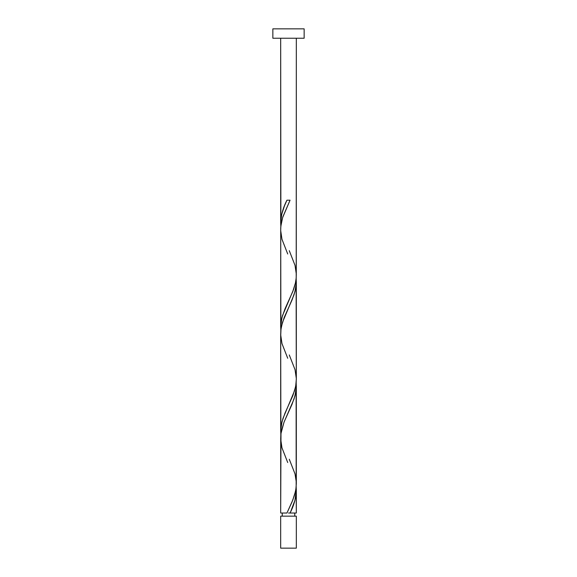 <?xml version="1.0" encoding="UTF-8"?>
<svg xmlns="http://www.w3.org/2000/svg" width="577" height="577" viewBox="0 0 577 577"><rect width="100%" height="100%" fill="white"/><g stroke="black" fill="none" stroke-linecap="round" stroke-linejoin="round"><path stroke-width="0.87" d="M280.682 516.155L280.682 548.15L296.318 548.15L296.318 516.155L280.682 516.155L296.318 516.155L296.318 548.15L280.682 548.15L280.682 516.155M282.247 513.025L282.247 516.155L282.247 513.025M294.753 516.155L294.753 513.025L294.753 516.155M272.856 28.85L272.856 38.233L304.144 38.233L304.144 28.85L272.856 28.85L272.856 38.233L304.144 38.233L304.144 28.85L272.856 28.85M280.876 226.66L280.682 38.233L280.682 222.938L281.691 214.406L284.461 205.874L286.942 200.197L290.058 200.197L282.91 216.728L281.432 222.239L280.725 227.749L280.682 327.209L281.136 321.519L282.521 315.583L293.549 289.51L295.395 283.22L296.21 277.876L296.318 38.233L296.282 273.455M290.707 511.604L290.058 513.025L296.318 513.025L296.318 490.284L294.955 500.23L290.707 511.604M296.124 382.284L296.167 486.959L295.503 491.301L292.82 499.992L286.942 513.025L280.682 513.025L286.942 513.025L291.998 502.004L294.659 494.655L295.893 489.145L296.318 483.627L296.318 386.006L295.727 392.519L294.032 399.039L283.978 422.314L280.985 433.486L280.682 513.025L280.718 439.768M280.876 435.217L280.682 333.867L280.682 431.488L281.273 424.982L282.968 418.455L294.544 390.766L295.727 385.876L296.318 379.349L296.318 281.727L295.727 288.24L294.032 294.76L282.456 322.456L280.985 329.215L280.718 335.489M296.124 486.555L296.318 513.025L290.058 513.025C293.96 505.445 296.044 497.857 296.318 490.284L296.167 486.959M289.279 459.227L295.02 473.919L296.282 482.004M296.124 278.006L296.282 377.726M280.876 330.938L280.718 231.211M288.5 513.025L290.058 513.025L288.5 513.025M280.833 226.263L280.682 222.938C280.956 215.358 283.04 207.778 286.942 200.197L290.058 200.197L282.643 217.572L280.833 226.263L280.696 230.605L281.98 239.296L287.721 253.995M289.279 250.67L295.02 265.37L296.304 274.053L296.167 278.402L295.503 282.744L292.82 291.435L285.016 308.818L281.98 317.509L280.696 326.193L280.833 330.542M289.279 354.949L295.02 369.641L296.304 378.332L296.167 382.681L295.503 387.023L292.82 395.714L285.016 413.096L281.98 421.78L280.696 430.471L280.833 434.82M287.721 462.545L281.98 447.853L280.696 439.162L280.833 434.82L281.497 430.471L284.18 421.78L291.984 404.405L295.02 395.714L296.304 387.023L296.167 382.681M287.721 358.274L281.98 343.575L280.696 334.884L280.833 330.542L281.497 326.193L284.18 317.509L291.984 300.127L295.02 291.435L296.304 282.744L296.167 278.402"/></g></svg>
